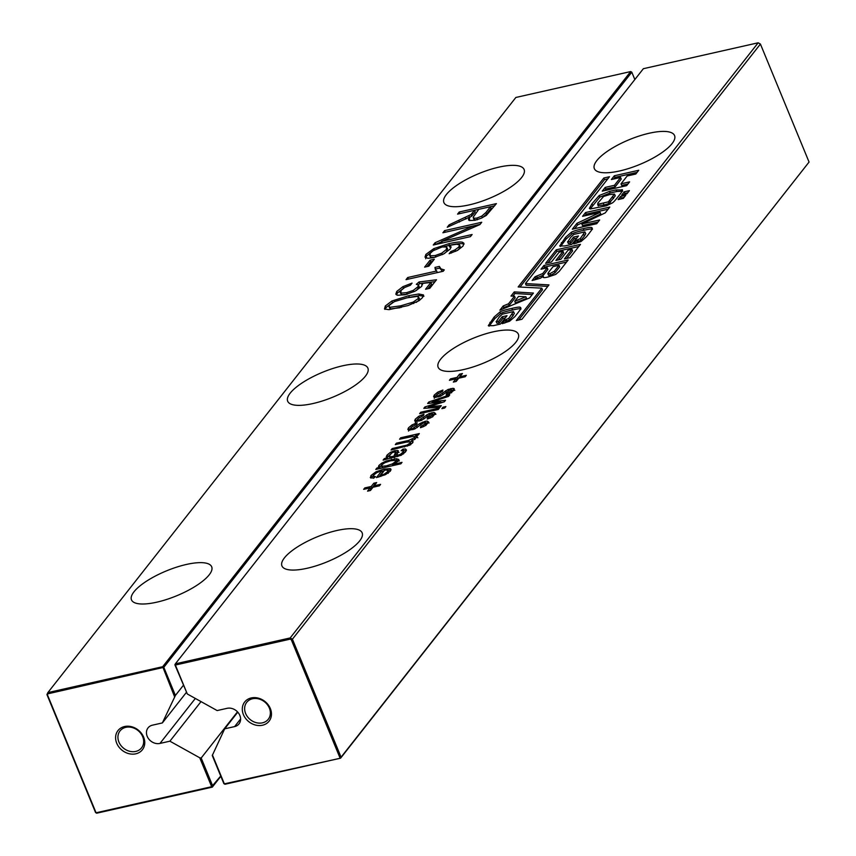 <?xml version="1.0" encoding="UTF-8"?>
<svg xmlns="http://www.w3.org/2000/svg" width="856" height="856" viewBox="0 0 856 856"><rect width="100%" height="100%" fill="white"/><g stroke="black" fill="none" stroke-linecap="round" stroke-linejoin="round"><path stroke-width="1.28" d="M760.417 44.052L758.17 42.8L290.173 637.945L292.42 639.197L291.318 639.764L339.95 757.774L341.062 757.196L809.059 162.052L760.417 44.052L292.42 639.197L341.062 757.196L340.602 758.17L224.989 784.257L223.865 783.636L212.267 755.506L224.679 728.831L237.786 712.16M809.059 162.052L340.602 758.17L224.347 783.85L212.416 754.928M291.318 639.764L290.195 639.143L290.173 637.945L175.352 663.849L643.359 68.705L758.17 42.8M448.587 396.371L432.173 401.796L445.527 400.255L444.328 401.785L428.578 406.771L441.289 405.648L440.123 407.124L423.816 408.365L424.918 406.953L440.637 401.978L427.658 403.476L428.813 402.01L449.753 394.884L448.587 396.371M439.417 408.023L438.293 409.468L419.633 413.673L420.767 412.228L439.417 408.023M423.966 414.176L423.549 415.449L418.156 418.552L417.76 419.9L419.29 419.964L429.124 413.566L434.013 412.421L435.447 413.427L432.869 416.465L430.354 417.953L427.198 419.076L427.604 417.792L431.895 415.342L432.323 414.111L431.114 414.047L421.484 420.36L415.834 421.58L414.636 420.831L415.31 419.173L418.777 416.273L423.966 414.176M432.558 416.947L433.061 415.813L432.323 414.111M417.268 436.378L414.646 439.342L411.447 440.797L413.052 441.546L412.635 442.841L409.435 445.27L391.053 450.021L392.187 448.576L406.932 445.12L409.992 443.194L409.96 441.846L406.247 442.156L395.301 444.617L396.435 443.183L408.676 440.423L414.229 437.812L414.486 436.742L413.052 436.389L399.549 439.224L400.672 437.78L419.322 433.575L418.199 435.019L415.738 435.565L417.225 436.26M410.58 444.628L409.96 441.846M414.818 439.235L414.486 436.742M423.174 423.078L414.7 428.995L409.04 430.215L407.841 429.466L408.515 427.818L411.993 424.908L417.172 422.81L416.754 424.095L411.372 427.187L410.976 428.535L412.496 428.599L419.804 423.56L425.1 421.323L427.219 421.056L428.653 422.062L426.085 425.1L423.56 426.588L420.403 427.711L420.81 426.427L425.1 423.977L425.528 422.746L423.174 423.078M425.764 425.582L426.267 424.458L425.528 422.746M443.012 407.21L445.88 406.568L444.745 408.002L441.878 408.654L443.012 407.21L443.451 408.301M370.466 477.766L370.99 475.529L375.945 471.838L383.884 469.109L390.218 468.628L390.422 471.078L385.51 474.609L376.458 477.584L381.83 470.747L376.875 472.598L373.837 474.92L373.494 476.236L375.452 476.621L373.623 478.194L370.274 477.488M373.409 476.107L374.125 477.755L373.409 476.107M387.704 470.137L390.882 470.233L390.218 468.628L391.042 469.281M398.864 459.672L398.286 461.084L393.46 464.284L402.01 462.347L400.875 463.792L375.773 469.452L376.908 468.018L379.968 467.323L378.48 466.713L378.908 465.461L381.712 463.182L386.238 460.988L396.328 458.688L398.8 459.469M406.472 449.978L405.53 451.872L401.207 455.264L383.135 460.1L384.258 458.656L386.698 457.81L386.281 456.59L387.158 454.975L390.486 452.3L394.948 450.62L398.361 450.77L396.745 455.531L400.405 454.354L402.812 452.321L403.315 450.855L401.132 450.705L402.983 449.1L405.669 449.047L406.311 450.62L403.647 450.705L402.983 449.1M387.158 458.923L386.281 456.59L386.944 458.195L389.619 454.868M403.476 453.937L404.053 452.589L403.315 450.855M359.659 540.896A43.378 13.461 157.6 0 1 317.03 565.548A43.378 13.461 157.6 0 1 281.934 565.912A43.378 13.461 157.6 0 1 316.913 536.937A43.378 13.461 157.6 0 1 362.152 532.849A43.378 13.461 157.6 0 1 359.659 540.896M373.794 483.223L376.661 482.57L374.115 485.812L380.578 484.357L379.443 485.801L372.991 487.257L370.445 490.488L367.566 491.141L370.113 487.899L363.661 489.354L364.795 487.92L371.247 486.465L373.794 483.223L374.992 484.71M434.27 395.065L437.737 392.166L442.927 390.058L442.509 391.342L437.127 394.434L436.731 395.782L438.251 395.857L448.084 389.459L452.974 388.303L454.194 388.613L453.819 390.464L449.314 393.835L446.158 394.958L446.565 393.685L450.855 391.224L451.283 389.994L450.074 389.929L440.444 396.242L434.795 397.462L433.596 396.713L434.27 395.065L434.934 396.67L436.892 394.755M451.519 392.829L452.022 391.706L451.283 389.994M623.307 198.41L618.139 199.576L620.611 196.441L625.768 195.275L623.307 198.41M622.365 190.503L621.991 189.604C623.147 189.743 622.119 191.755 618.909 195.66C615.432 200.208 613.142 202.679 612.04 203.086L606.294 205.804L590.308 208.96L589.367 208.393L591.956 203.739L599.2 195.521L609.525 191.38L616.095 189.904L622.333 189.989M596.718 223.716L572.311 229.215L576.944 223.33L600.11 212.363L582.594 216.311L585.547 212.545L609.804 207.077L605.235 212.887L581.845 223.972L599.682 219.949L596.718 223.716M592.277 228.798L591.806 227.664L591.806 229.793L589.495 232.896L586.349 236.898L581.042 241.52L573.734 243.939L576.687 240.172L580.186 238.674L584.894 231.869L573.734 234.448L570.695 237.337L567.71 241.948L569.968 241.692L573.606 237.059L578.453 235.967L571.851 244.367L564.81 245.95L559.706 245.993L565.548 237.337L571.252 232.361C572.771 231.281 576.784 230.05 583.289 228.68C588.575 227.429 591.421 227.097 591.806 227.664L592.256 228.103M580.186 238.674L580.85 240.279L584.37 236.128L585.772 233.667L584.894 231.869M568.223 243.19L567.56 241.788L568.373 243.553L570.631 243.297L574.269 238.664L576.784 238.107M520.844 308.513L520.373 307.368L520.373 309.508L518.062 312.611L514.916 316.613L509.609 321.225L502.301 323.654L505.265 319.887L508.753 318.389L513.472 311.573L502.301 314.163L499.262 317.041L496.277 321.653L498.534 321.407L502.172 316.774L507.03 315.682L500.418 324.082L493.377 325.665L488.284 325.697L494.115 317.041L499.818 312.076C501.338 310.985 505.35 309.765 511.856 308.395C517.152 307.144 519.988 306.801 520.373 307.368L520.822 307.818M508.753 318.389L509.416 319.994L512.937 315.843L514.338 313.382L513.472 311.573M496.79 322.894L496.127 321.492L496.94 323.258L499.198 323.012L502.836 318.379L505.35 317.811M529.607 297.931L499.893 310.182L503.221 305.945L508.528 303.784L514.52 296.165L511 296.058L514.274 291.896L533.427 293.062L529.607 297.931M559.246 271.352L555.683 274.423L548.15 276.959C544.116 277.997 542.479 277.783 543.25 276.328L540.297 278.275L532.1 280.511L535.064 276.745L542.747 273.535L547.251 267.8L540.992 269.212L543.956 265.446L568.202 259.978L559.246 271.352M543.207 277.173L543.25 276.328L543.753 277.558M603.822 178.016L518.158 286.953L541.805 288.14L516.318 320.551L521.946 319.288L548.985 284.909L525.456 283.561L609.461 176.743L603.822 178.016L604.486 179.621L520.009 287.049M626.645 185.645L602.239 191.156L605.203 187.389L614.437 185.303L620.611 177.459L611.377 179.535L614.341 175.769L638.747 170.269L635.783 174.036L627.181 175.972L621.007 183.826L629.609 181.879L626.645 185.645M580.486 244.356L569.989 257.699L564.361 258.972L571.947 249.321L568.042 250.198L560.883 259.304L555.876 260.427L563.034 251.332L559.118 252.21L551.403 262.022L545.614 263.327L556.24 249.824L580.486 244.356M450.545 378.866L456.997 377.41L459.544 374.168L462.422 373.526L459.875 376.768L466.327 375.313L465.193 376.747L458.741 378.202L456.195 381.444L453.327 382.086L455.874 378.855L449.411 380.31L450.545 378.866L450.994 379.957M515.858 342.25A43.378 13.461 157.6 0 1 473.24 366.903A43.378 13.461 157.6 0 1 438.144 367.267A43.378 13.461 157.6 0 1 473.122 338.291A43.378 13.461 157.6 0 1 518.361 334.204A43.378 13.461 157.6 0 1 515.858 342.25M629.417 190.642L626.881 193.863L621.723 195.029L624.249 191.808L629.417 190.642M672.067 143.605A43.378 13.461 157.6 0 1 629.438 168.258A43.378 13.461 157.6 0 1 594.342 168.621A43.378 13.461 157.6 0 1 629.331 139.646A43.378 13.461 157.6 0 1 674.56 135.558A43.378 13.461 157.6 0 1 672.067 143.605M174.892 664.834L175.352 663.849L174.892 664.834L187.304 693.981L175.373 665.048L290.195 639.143M187.304 693.981L217.146 710.566L227.075 708.329A10.39 8.656 -141.8 0 1 238.353 712.845A10.39 8.656 -141.8 0 1 239.006 723.887A10.39 8.656 -141.8 0 1 234.608 726.594L224.679 728.831M243.414 714.621A15.526 12.936 -141.8 0 0 268.474 721.886A15.526 12.936 -141.8 0 0 258.737 698.25A15.526 12.936 -141.8 0 0 243.414 714.621M428.813 402.01L429.338 403.283M431.017 403.09L432.494 402.588M440.637 401.978L440.99 402.844M436.571 403.23L436.945 404.139M424.918 406.953L425.453 408.237M426.93 408.13L428.877 407.499M431.681 406.461L432.205 407.724M428.578 406.771L429.07 407.959M435.469 401.389L435.939 402.523M440.84 402.459L442.948 402.224M432.173 401.796L432.622 402.898M420.767 412.228L421.216 413.309M415.299 422.436L417.921 418.873M430.14 416.776L430.589 417.846M427.604 417.792L428.032 418.819M432.44 414.315L435.897 414.325M423.367 417.428L423.998 418.948M411.447 440.797L412.849 442.541M415.738 435.565L416.401 437.17L417.835 437.758M400.672 437.78L401.122 438.871M414.154 436.496L415.952 436.089M414.893 439.417L415.139 438.347L414.893 439.417M410.003 441.867L411.683 441.375M396.435 443.183L396.874 444.264M410.655 444.799L410.623 443.451M406.932 445.12L407.36 446.147M392.187 448.576L392.637 449.668M423.356 425.411L423.795 426.481M420.81 426.427L421.238 427.454M426.192 424.351L425.764 422.928L429.102 422.971M416.572 426.063L417.204 427.593M408.505 431.071L411.137 427.508M378.823 477.027L382.493 472.362L381.83 470.747M382.076 471.346L384.151 470.8M371.044 478.087L373.569 475.305M376.908 468.018L377.346 469.099M379.968 467.323L380.406 468.403M393.46 464.284L393.91 465.364M395.376 460.41L399.367 460.892M379.433 467.258L381.423 465.407M396.745 455.531L397.195 456.623M395.515 452.246L399.024 452.375M384.258 458.656L384.654 459.608M371.247 486.465L371.911 488.07L374.457 484.828M364.795 487.92L365.245 489.001M370.327 488.423L371.911 488.07M370.113 487.899L370.776 489.504L369.91 490.616M374.115 485.812L374.564 486.893M434.26 398.329L434.934 396.67M449.1 392.658L449.55 393.728M446.565 393.685L446.993 394.702M451.401 390.197L454.857 390.218M442.327 393.311L442.959 394.841M620.611 196.441L621.274 198.046L624.099 197.404M620.482 199.052L621.274 198.046M599.2 195.521L599.853 197.126L610.189 192.985L616.759 191.509L622.654 191.209M590.18 208.928L599.853 197.126M581.845 223.972L582.508 225.577L598.002 222.079M585.547 212.545L586.21 214.15L608.124 209.206M584.926 215.787L586.21 214.15M600.11 212.363L600.773 213.968L577.597 224.935L576.944 223.33M574.654 228.691L577.597 224.935M573.606 237.059L574.269 238.664M569.968 241.692L570.631 243.297M576.687 240.172L577.351 241.777L580.85 240.279M576.131 243.339L577.351 241.777M560.541 246.485L566.212 238.942L571.915 233.966C573.434 232.886 577.447 231.655 583.952 230.285C589.238 229.034 592.085 228.702 592.47 229.269M489.108 326.19L494.779 318.646L500.482 313.681C502.001 312.59 506.014 311.37 512.519 310C517.805 308.749 520.651 308.406 521.037 308.973M502.172 316.774L502.836 318.379M498.534 321.407L499.198 323.012M505.265 319.887L505.917 321.492L509.416 319.994M504.698 323.054L505.917 321.492M514.274 291.896L514.938 293.501L532.261 294.56M512.883 296.123L514.938 293.501M514.52 296.165L515.184 297.77L509.192 305.389L508.528 303.784M503.221 305.945L503.884 307.55L509.192 305.389M502.74 309.016L503.884 307.55M543.956 265.446L544.609 267.051L566.522 262.107M543.325 268.688L544.609 267.051M547.251 267.8L547.904 269.405L543.4 275.14L535.728 278.35L535.064 276.745M534.444 279.987L535.728 278.35M541.805 288.14L542.469 289.745L518.65 320.026M547.797 286.407L526.119 285.166L525.456 283.561M607.781 178.872L604.486 179.621M621.007 183.826L621.67 185.431L627.93 184.019M614.341 175.769L615.004 177.374L637.067 172.398M613.72 179.011L615.004 177.374M620.611 177.459L621.274 179.065L615.1 186.908L614.437 185.303M605.203 187.389L605.866 188.994L615.1 186.908M604.582 190.631L605.866 188.994M556.24 249.824L556.892 251.429L578.806 246.485M547.958 262.803L556.892 251.429M563.034 251.332L563.697 252.937L558.208 259.903M571.947 249.321L572.611 250.926L566.693 258.437M456.088 379.379L457.66 379.015L460.742 375.656M456.997 377.41L457.66 379.015M455.874 378.855L456.526 380.46L455.66 381.562M459.875 376.768L460.314 377.849M459.544 374.168L460.207 375.784M624.249 191.808L624.912 193.413L627.737 192.771M624.056 194.494L624.912 193.413M223.865 783.636L224.989 784.257M245.619 713.476A13.696 11.406 -141.8 0 0 256.319 722.689A13.696 11.406 -141.8 0 0 268.27 719.265A13.696 11.406 -141.8 0 0 264.547 701.824A13.696 11.406 -141.8 0 0 246.731 702.327A13.696 11.406 -141.8 0 0 245.619 713.476M388.217 473.325L388.346 471.731M382.397 466.477L382.664 467.9M392.776 465.621L393.792 465.097M396.082 463.331L395.825 461.94M389.309 456.302L389.929 457.821L389.234 456.109L390.325 456.772L392.872 456.409L393.321 457.5M389.897 457.714L390.978 458.377M392.872 456.409L393.867 456.195L395.526 452.407L396.189 454.012L395.793 453.562L394.53 457.8M598.151 205.461L604.068 205.023L609.044 203.45L615.271 195.853L614.49 194.077L609.729 194.569L603.598 196.463L598.055 202.872M515.408 302.885L526.547 298.37L525.884 296.765L518.565 296.422L514.745 301.28L515.408 302.885M547.861 273.653L548.525 275.257L550.718 275.161L555.041 272.764L559.674 266.879L559.011 265.274L553.072 266.623L548.439 272.508L547.861 273.653L550.055 273.556L554.388 271.159L559.011 265.274M380.46 475.497L384.248 474.138L387.565 471.72L387.693 470.126L384.697 470.105L380.46 475.497L380.845 476.45M384.248 474.138L384.622 475.026M388.656 472.063L387.693 470.126M390.539 460.796L384.836 462.7L381.733 464.872L381.958 466.274L386.334 465.889L392.273 463.941L395.419 461.726L395.162 460.335L390.539 460.796M381.733 464.872L382.621 467.879M395.943 463L395.162 460.335M393.867 456.195L394.316 457.275M395.13 451.957L395.526 452.407L393.985 452.022L391.727 452.942L389.234 456.109M598.002 202.765L597.681 204.316L608.381 201.845L609.044 203.45M598.162 205.75L597.681 204.316L598.344 205.922M608.381 201.845L614.49 194.077M514.745 301.28L525.884 296.765M237.487 711.839L201.181 758.009L199.748 757.785L211.667 786.707L96.065 812.793L47.422 694.794L47.883 693.809L163.806 667.327L631.803 72.182L634.831 79.533M631.803 72.182L630.679 71.562L162.683 666.706L163.806 667.327L175.405 695.457L183.355 685.346M186.298 692.504L162.373 722.924L175.405 695.457M630.679 71.562L515.858 97.466L47.861 692.611L162.683 666.706L174.624 696.838M199.748 757.785L169.895 741.189L159.965 743.425A10.39 8.656 -141.8 0 1 148.698 738.921A10.39 8.656 -141.8 0 1 148.045 727.878A10.39 8.656 -141.8 0 1 152.443 725.171L162.373 722.924M116.716 743.211A15.526 12.936 -141.8 0 0 141.775 750.477A15.526 12.936 -141.8 0 0 132.038 726.84A15.526 12.936 -141.8 0 0 116.716 743.211M471.057 214.514L474.545 210.298L457.564 214.128L459.233 211.999L496.394 203.621L486.304 215.412L481.158 218.259L474.984 220.281L469.345 220.506L468.489 219.757L468.981 217.371L447.239 227.257L449.154 224.828L471.057 214.514L471.72 216.119L475.208 211.903L474.545 210.298L478.793 209.346L473.208 217.135L474.042 218.28L476.792 218.12L481.703 216.151L485.908 212.513L490.477 206.703L494.715 205.75M425.015 257.164L425.881 254.414L433.799 248.636L448.822 243.703C455.863 242.12 460.442 241.638 462.561 242.28L463.952 243.307L462.957 246.143L457.511 250.401L449.143 253.708L450.823 251.578L455.082 249.845L458.795 246.988L459.533 244.902L456.644 244.26L449.058 245.405L451.037 246.721L450.138 249.117L443.569 254.007L433.66 257.645L427.85 258.298L424.983 257.1M441.643 241.381L472.105 234.512L470.425 236.641L433.264 245.019L435.073 242.73L473.347 225.909L442.905 232.768L444.574 230.639L481.735 222.26L479.927 224.561L441.643 241.381L442.306 242.986M422.5 284.727L421.976 283.464L421.73 286.343L415.171 291.136L405.145 294.742L397.494 295.267L395.814 294.175L396.767 291.436L402.909 286.664L412.057 283.111L410.377 285.241L404.674 287.498L401.015 290.484L400.929 293.105L406.536 292.677L413.245 290.409L417.878 286.803L418.391 284.92L416.326 284.331L419.065 281.966L436.496 279.784L429.798 288.312L425.55 289.264L430.921 282.437L421.976 283.464L422.404 284.053M401.592 294.71L400.201 292.559L401.592 294.71L407.199 294.282M416.53 290.409L419.205 286.739L418.391 284.92M434.313 259.25L428.867 266.173L424.619 267.126L430.065 260.203L434.313 259.25M435.319 269.415L434.966 267.425L439.353 266.43L440.968 268.912L444.285 269.886L443.205 271.266L406.044 279.645L407.724 277.515L436.667 270.988L435.287 269.34M439.353 266.43L440.252 268.902M423.538 295.288L422.468 297.631L419.098 300.681L407.98 305.581L388.988 309.658L384.505 309.005L385.307 306.009L391.898 301.012L408.687 295.695L418.798 293.983L423.453 294.945M365.405 376.191A43.378 13.461 157.6 0 1 322.776 400.843A43.378 13.461 157.6 0 1 287.68 401.207A43.378 13.461 157.6 0 1 322.659 372.232A43.378 13.461 157.6 0 1 367.898 368.144A43.378 13.461 157.6 0 1 365.405 376.191M521.614 177.545A43.378 13.461 157.6 0 1 478.986 202.198A43.378 13.461 157.6 0 1 443.89 202.562A43.378 13.461 157.6 0 1 478.868 173.586A43.378 13.461 157.6 0 1 524.107 169.499A43.378 13.461 157.6 0 1 521.614 177.545M209.196 574.836A43.378 13.461 157.6 0 1 166.567 599.489A43.378 13.461 157.6 0 1 131.482 599.853A43.378 13.461 157.6 0 1 166.46 570.877A43.378 13.461 157.6 0 1 211.689 566.79A43.378 13.461 157.6 0 1 209.196 574.836M201.021 701.61L169.895 741.189M201.181 758.009L212.78 786.14L212.32 787.113L96.707 813.2L95.583 812.579L46.941 694.58L47.861 692.611L47.883 693.809M220.837 776.285L212.32 787.113L211.667 786.707L220.73 776.028M95.583 812.579L96.707 813.2M118.92 742.056A13.696 11.406 -141.8 0 0 129.62 751.268A13.696 11.406 -141.8 0 0 141.572 747.844A13.696 11.406 -141.8 0 0 137.848 730.403A13.696 11.406 -141.8 0 0 120.033 730.906A13.696 11.406 -141.8 0 0 118.92 742.056M469.152 217.766L471.72 216.119M465.354 217.724L465.899 219.061M449.154 224.828L449.721 226.198M468.981 217.371L469.644 218.976L469.088 220.399M459.233 211.999L459.897 213.604M449.443 245.319L449.486 245.308C456.515 243.725 461.095 243.254 463.224 243.885L464.005 244.228M444.275 246.624L449.058 245.405L449.721 247.01L451.026 247.448M425.678 258.769L426.545 256.019L431.852 251.664M459.533 244.902L460.196 246.507L459.458 248.593L457.243 250.551M450.823 251.578L451.412 253.023M444.574 230.639L445.238 232.244M473.882 227.215L473.347 225.909L480.055 224.39M435.073 242.73L435.736 244.335L441.771 241.681M396.435 294.86L397.43 293.041L403.572 288.269M430.921 282.437L431.585 284.042L427.893 288.74M419.065 281.966L419.729 283.571L435.03 281.656M418.274 284.834L419.729 283.571M430.065 260.203L430.729 261.808L432.633 261.38M426.962 266.601L430.729 261.808M440.016 268.035L441.632 270.517L443.226 271.234M434.966 267.425L435.618 269.03L439.909 268.067M435.982 271.02L435.618 269.03M436.667 270.988L437.33 272.583M407.724 277.515L408.376 279.12M384.975 309.337L385.97 307.614L392.562 302.617L391.898 301.012M408.355 297.535L419.461 295.588L423.934 296.251M473.871 218.74L474.706 219.885L477.455 219.725M481.703 216.151L482.356 217.724L486.572 214.118L491.141 208.308L490.477 206.703L478.793 209.335M430.75 257.41L430.087 255.805L435.19 255.548L441.717 253.194L446.276 249.578L446.597 246.999L442.124 246.967L433.168 250.701L430.268 253.28L430.087 255.805L429.519 255.291L430.75 257.41L434.805 257.367M444.499 253.494L446.939 251.183L447.249 248.604M389.031 306.63L389.929 307.304L400.747 305.817L413.084 302.136L418.242 298.562L417.963 296.294L407.028 297.824L394.381 301.622L389.555 305.057L389.031 306.63L389.694 308.235L390.593 308.909L400.084 307.711M416.294 302.371L418.905 300.167L418.627 297.899M473.208 217.135L474.706 219.885M447.667 249.085L446.597 246.999M419.44 298.541L417.963 296.294M418.777 416.273L419.269 417.461M415.31 419.173L415.973 420.778M432.419 414.358L432.986 415.716M431.895 415.342L432.473 416.754M434.013 412.421L434.677 414.026M431.895 412.678L432.558 414.283M429.124 413.566L429.562 414.646M426.598 414.914L427.219 416.433M421.216 419.13L421.687 420.275M419.29 419.964L419.718 421.013M414.561 436.935L415.139 438.347M412.175 439.31L412.603 440.359M408.676 440.423L409.211 441.728M408.729 444.264L409.2 445.388M404.053 445.901L404.503 446.982M425.1 423.977L425.689 425.389M427.219 421.056L427.882 422.661M425.1 421.323L425.764 422.928M422.329 422.211L422.768 423.281M419.804 423.56L420.424 425.068M414.422 427.775L414.893 428.91M412.496 428.599L412.924 429.648M411.993 424.908L412.474 426.095M408.515 427.818L409.179 429.423M383.884 469.109L384.44 470.447M375.945 471.838L376.373 472.876M370.99 475.529L371.654 477.134M396.328 458.688L396.991 460.293M391.663 459.362L392.123 460.475M386.238 460.988L386.623 461.93M381.712 463.182L382.204 464.38M378.908 465.461L379.572 467.066M403.422 451.133L403.979 452.46M402.812 452.321L403.465 453.894M400.405 454.354L400.843 455.435M397.516 455.371L397.944 456.43M397.195 450.374L397.858 451.979M394.948 450.62L395.611 452.225M390.486 452.3L390.967 453.455M387.158 454.975L387.822 456.58M437.737 392.166L438.229 393.343M451.39 390.24L451.947 391.599M450.855 391.224L451.444 392.637M452.974 388.303L453.637 389.908M450.855 388.57L451.519 390.175M448.084 389.459L448.523 390.529M445.559 390.807L446.179 392.315M440.177 395.023L440.647 396.157M438.251 395.857L438.679 396.895M616.095 189.904L616.759 191.509M609.525 191.38L610.189 192.985M591.956 203.739L592.62 205.344M583.706 234.523L584.37 236.128M577.789 239.926L578.453 241.531M583.289 228.68L583.952 230.285M571.252 232.361L571.915 233.966M565.548 237.337L566.212 238.942M561.343 242.665L562.007 244.27M489.921 322.38L490.574 323.985M494.115 317.041L494.779 318.646M512.273 314.238L512.937 315.843M506.356 319.641L507.02 321.246M511.856 308.395L512.519 310M499.818 312.076L500.482 313.681M542.747 273.535L543.4 275.14M536.787 276.36L537.45 277.965M240.6 718.965L234.608 726.594M387.565 471.72L388.132 473.111M386.334 465.889L386.773 466.969M392.273 463.941L392.936 465.546M390.325 456.772L390.85 458.056M394.948 453.723L395.611 455.328M603.416 203.418L604.068 205.023M609.75 200.764L610.403 202.369M612.8 197.041L613.463 198.646M614.629 194.419L615.154 195.682M550.055 273.556L550.718 275.161M554.388 271.159L555.041 272.764M195.339 698.453L159.965 743.425M472.33 213.123L472.994 214.728M468.97 215.894L469.634 217.499M458.827 220.645L459.415 222.079M462.561 242.28L463.224 243.885M448.822 243.703L449.486 245.308M433.799 248.636L434.356 249.984M425.881 254.414L426.545 256.019M458.795 246.988L459.458 248.593M455.082 249.845L455.692 251.332M402.909 286.664L403.54 288.183M396.767 291.436L397.43 293.041M417.878 286.803L418.541 288.408M413.245 290.409L413.812 291.8M406.536 292.677L407.178 294.239M440.968 268.912L441.632 270.517M385.307 306.009L385.97 307.614M418.798 293.983L419.461 295.588M408.687 295.695L409.35 297.3M476.792 218.12L477.413 219.628M485.908 212.513L486.572 214.118M435.19 255.548L435.822 257.089M441.717 253.194L442.306 254.639M446.276 249.578L446.939 251.183M389.929 307.304L390.593 308.909M400.747 305.817L401.4 307.4M413.084 302.136L413.673 303.548M418.242 298.562L418.905 300.167M415.192 438.443L414.529 436.838M410.998 443.793L410.334 442.188M382.076 467.462L381.412 465.857M396.403 462.358L395.74 460.753M396.157 453.819L395.493 452.214M473.903 219.329L473.25 217.724"/></g></svg>
